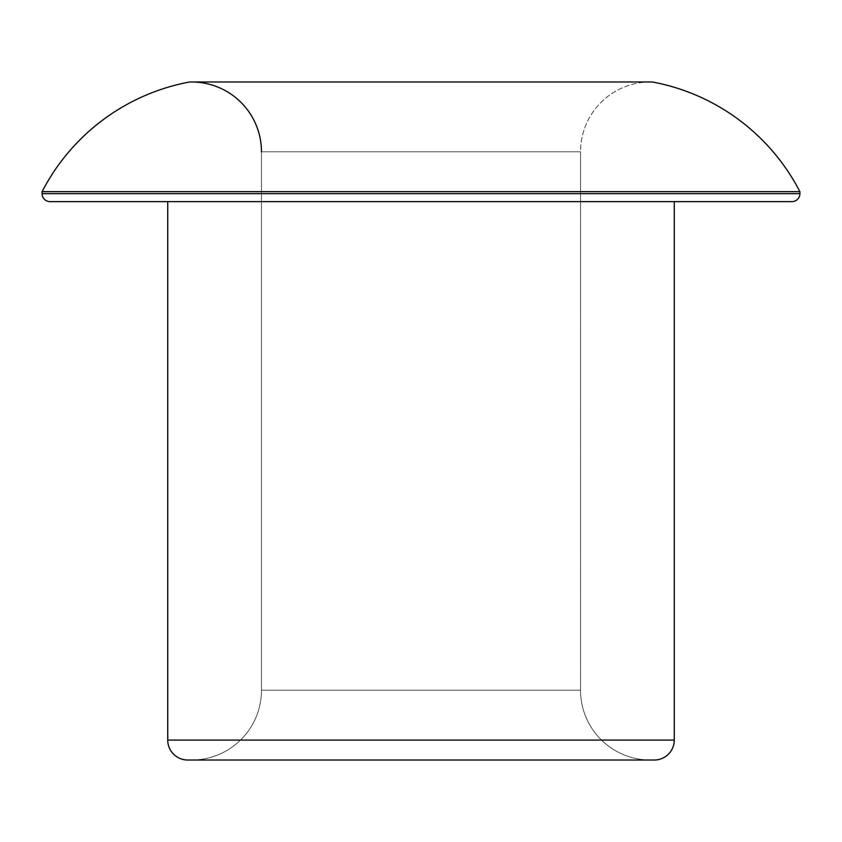 <?xml version="1.0" encoding="UTF-8"?>
<svg xmlns="http://www.w3.org/2000/svg" width="842" height="842" viewBox="0 0 842 842"><rect width="100%" height="100%" fill="white"/><g stroke="black" fill="none" stroke-linecap="round" stroke-linejoin="round"><path stroke-width="0.63" stroke-dasharray="4.21 3.16" d="M261.462 690.219L580.538 690.219L580.538 151.781L261.462 151.781L261.462 690.219L580.538 690.219A69.802 69.802 90 0 0 650.329 760.021L191.671 760.021A69.802 69.802 90 0 0 261.462 690.219A69.802 69.802 -90 0 1 191.671 760.021L650.329 760.021A69.802 69.802 -90 0 1 580.538 690.219L261.462 690.219L261.462 151.781L580.538 151.781L580.538 690.219L261.462 690.219M191.671 81.979L650.329 81.979L191.671 81.979A69.802 69.802 0 0 1 261.462 151.781L580.538 151.781A69.802 69.802 0 0 1 650.329 81.979L191.671 81.979L650.329 81.979A69.802 69.802 0 0 0 580.538 151.781L261.462 151.781M189.671 81.979L652.329 81.979L189.671 81.979M42.1 191.671L799.9 191.671L42.1 191.671M42.1 193.66L799.9 193.66L42.1 193.66M50.078 201.638L791.922 201.638L50.078 201.638M167.737 201.638L674.263 201.638L167.737 201.638M187.682 760.021L654.318 760.021L187.682 760.021M650.329 760.021L191.671 760.021L650.329 760.021M674.263 740.076L167.737 740.076L674.263 740.076"/><path stroke-width="1.26" d="M261.462 151.781A69.802 69.802 0 0 0 191.671 81.979M652.329 81.979L189.671 81.979L652.329 81.979A208.995 208.995 0 0 1 799.9 191.671L42.1 191.671A208.995 208.995 0 0 1 189.671 81.979A208.995 208.995 0 0 0 42.1 191.671L42.1 193.66L42.1 191.671L799.9 191.671A208.995 208.995 0 0 0 652.329 81.979M799.9 193.66L799.9 191.671L799.9 193.66L42.1 193.66L799.9 193.66A7.978 7.978 0 0 1 791.922 201.638L50.078 201.638A7.978 7.978 0 0 1 42.1 193.66A7.978 7.978 0 0 0 50.078 201.638L791.922 201.638A7.978 7.978 0 0 0 799.9 193.66M674.263 740.076L167.737 740.076L167.737 201.638L167.737 740.076L674.263 740.076A19.945 19.945 0 0 1 654.318 760.021L187.682 760.021A19.945 19.945 0 0 1 167.737 740.076A19.945 19.945 0 0 0 187.682 760.021L654.318 760.021A19.945 19.945 0 0 0 674.263 740.076L674.263 201.638L674.263 740.076"/></g></svg>
